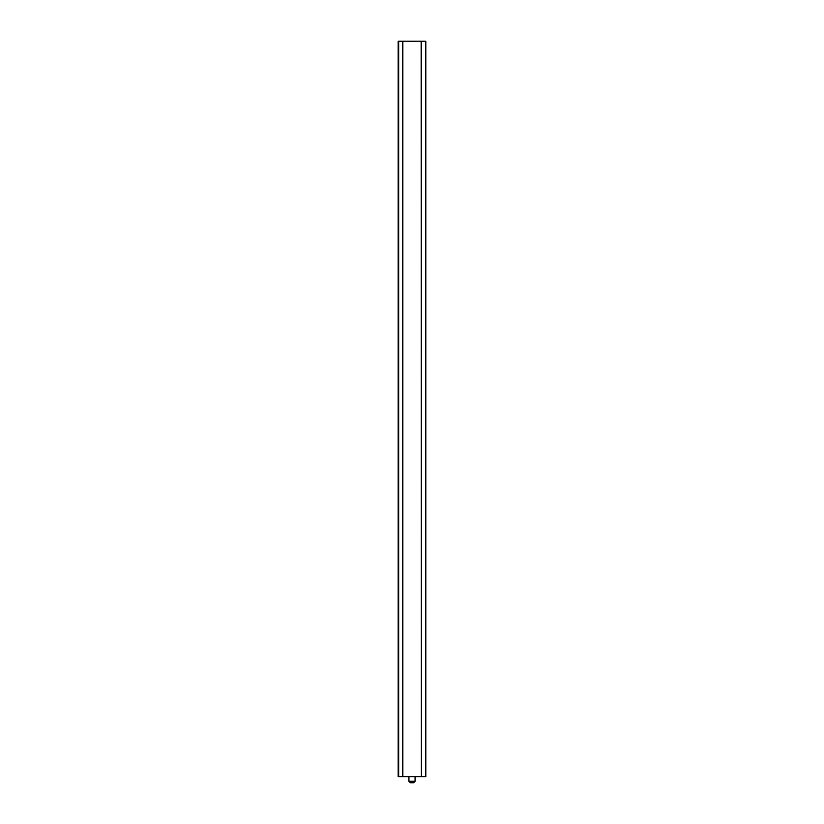 <?xml version="1.0" encoding="UTF-8"?>
<svg xmlns="http://www.w3.org/2000/svg" width="824" height="824" viewBox="0 0 824 824"><rect width="100%" height="100%" fill="white"/><g stroke="black" fill="none" stroke-linecap="round" stroke-linejoin="round"><path stroke-width="1.24" d="M421.136 776.661L398.177 776.661L398.177 41.2L421.363 41.2L421.363 776.661L421.136 41.2M402.864 776.661L402.864 41.2M402.637 776.661L402.637 41.2M421.363 776.661L425.823 776.661L425.823 41.2L421.363 41.2M413.329 782.8L411.331 782.8M398.682 776.661L398.682 41.2M408.931 776.661L408.931 781.265L415.069 781.265L413.535 782.8M425.823 776.661L425.823 41.2M415.069 776.661L415.069 781.265M408.931 781.265L410.465 782.8"/></g></svg>
